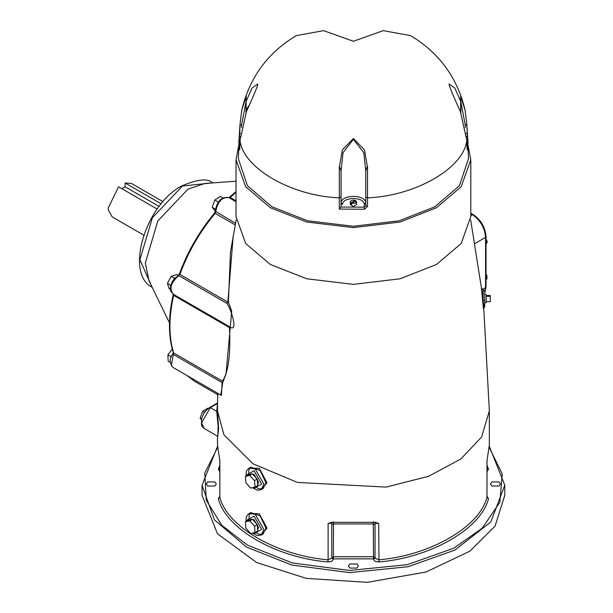 <?xml version="1.0" encoding="UTF-8"?>
<svg xmlns="http://www.w3.org/2000/svg" width="613" height="613" viewBox="0 0 613 613"><rect width="100%" height="100%" fill="white"/><g stroke="black" fill="none" stroke-linecap="round" stroke-linejoin="round"><path stroke-width="0.92" d="M466.807 140.262L460.616 112.478L466.815 140.515L467.489 149.733L467.995 142.285L466.815 124.24L465.083 110.202C457.382 77.682 439.207 52.825 410.564 35.615L383.209 30.65L353.417 41.278L323.618 30.65L296.263 35.615C267.62 52.825 249.445 77.682 241.744 110.202L240.012 124.24L238.832 142.285L239.346 149.733L240.012 140.515L246.211 112.478L240.012 140.515C243.223 168.2 291.367 195.991 339.318 197.846L339.318 209.071L341.058 206.933L341.058 171.027L339.318 166.238L341.073 170.782L343.035 152.66L353.417 139.327L363.793 152.66L365.754 170.782L367.302 166.253L364.49 149.955L353.417 138.484L342.338 149.955L339.525 166.253M239.76 132.753L240.005 124.332L241.744 110.202L246.211 96.203L245.989 101.643L251.989 88.111L257.644 84.035M246.074 112.562L246.181 96.318M367.302 166.253L365.769 171.027L365.769 205.646L367.509 206.504L367.509 166.238M460.616 112.478L460.708 112.286C448.264 84.778 448.984 84.632 449.183 84.042L454.838 88.111L460.838 101.643L460.647 96.318L460.647 112.363M460.647 96.318L465.083 110.202L466.83 124.332L465.282 125.274L465.351 127.519M351.555 203.309L355.601 203.141L356.505 201.876L355.885 200.811L351.555 203.309L351.555 204.52L350.942 204.16L350.942 202.949L355.272 200.451L355.272 201.662M351.555 203.807L350.942 204.16M350.942 202.949L350.322 201.884L351.226 200.62L353.417 200.099L355.272 200.451M356.505 201.876L356.505 204.604L353.417 206.389L350.322 204.604L350.322 201.876M460.838 112.754L460.838 101.643M467.091 149.557L467.075 148.898L467.489 149.733M466.324 133.642L467.068 132.753M465.949 135.933L467.489 137.082L466.822 124.332M365.754 170.782L365.754 203.141L364.214 204.29L365.754 202.934C365.616 194.237 341.211 194.237 341.073 202.934L342.613 204.29L341.058 204.198L341.058 171.027M341.073 202.934L341.073 170.782M339.318 209.071L364.375 209.271L367.509 206.504M364.375 209.271L364.229 207.148L365.769 205.646M365.769 202.934L365.769 171.027M467.474 136.944L468.478 158.713L459.398 185.724L434.786 206.819L399.117 220.81L353.417 226.274L307.711 220.81L272.042 206.819L247.437 185.724L238.35 158.713L239.354 136.944L240.878 135.933M245.989 112.754L245.989 101.643M239.346 149.733L239.752 148.89L239.737 149.557M239.354 136.944L239.752 132.845L240.503 133.642M468.087 145.312L470.807 159.832L461.152 186.758L436.425 207.761L400.044 222.036L353.417 227.615L306.784 222.036L270.402 207.761L245.675 186.758L236.02 159.832L238.748 145.312M157.196 209.087L118.577 186.789L108.21 208.075L108.309 209.922L112.202 216.91L143.741 235.124M121.857 188.681L125.136 186.789L159.158 206.435M125.136 186.789L125.136 183.003L161.219 203.838M163.05 201.692L131.504 183.479L125.136 183.003M236.02 181.218L205.041 183.425L187.938 189.156L157.817 220.956L145.342 262.939L148.928 280.624L169.494 322.921M172.682 348.552L167.908 354.85L168.184 361.241L170.337 362.482M171.372 356.85L167.908 354.85M178.337 275.421L176.774 274.517L171.226 276.333L167.41 283.39L169.142 288.631L170.353 289.328M174.628 278.294L171.226 276.333M170.759 285.321L167.41 283.39M222.894 197.83L220.481 196.436L214.811 200.022L212.213 207.347L215.286 211.087M218.297 202.037L214.811 200.022M215.355 209.163L212.213 207.347M233.208 235.852L227.875 302.109L228.411 302.033L230.465 252.188M229.132 326.468L229.454 327.603C230.749 354.345 228.419 372.191 222.45 381.125L222.902 381.937L225.998 374.168L231.714 311.251L228.411 302.033L226.848 303.374C230.986 308.615 239.131 334.185 229.132 326.468L229.875 327.679L229.454 327.603L173.648 295.382L173.326 294.255L170.797 291.374L170.322 288.493L170.698 285.566L172.429 281.313L174.33 278.624L179.877 274.402C188.122 252.027 199.876 231.668 215.132 213.339L215.707 211.822C217.592 201.462 222.036 196.765 229.047 197.738L230.181 197.455L236.02 192.283M220.787 395.033L222.902 381.937L222.136 382.619L221.431 395.408M261.36 534.988L266.969 528.138L259.391 513.809L249.345 513.388M209.554 407.591L210.328 407.668L201.593 422.801L204.152 428.456L202.206 426.51L201.47 424.763L201.57 418.802L203.524 413.967L205.761 410.802L209.554 407.591L216.741 403.438L217.515 403.515L216.718 411.354L218.105 426.066L217.822 436.395L218.596 428.755L217.485 411.4M261.36 489.588L266.969 482.738L259.391 468.401L249.345 467.987M483.741 308.147L489.343 410.664L489.343 444.869L486.975 460.953L486.975 497.312C479.504 526.988 430.104 555.508 378.704 559.822L375.041 558.068L375.041 523.195L378.704 523.456L375.263 522.33L331.564 522.33L328.124 523.456L328.124 559.822C276.724 555.508 227.323 526.988 219.852 497.312L219.852 460.953L217.485 444.869L217.485 436.157M487.021 460.624L486.975 497.312L488.492 498.737L487.029 496.246M217.485 393.377L217.692 394.718M486.032 244.227L487.312 241.882L486.032 239.055M486.032 242.625L487.312 241.882M486.032 279.451L486.944 278.923L486.944 275.651L486.032 274.517M486.032 276.179L486.944 275.651M486.255 301.642L490.262 301.642L490.262 295.497L486.255 295.497M486.255 296.317L490.262 296.317M486.255 296.202C486.255 312.707 486.255 289.995 486.255 296.202M484.714 296.202C484.714 312.707 484.714 289.995 484.714 296.202M484.002 303.757C484.025 310.178 483.741 309.113 483.167 300.569C482.753 291.206 482.753 287.918 483.167 290.708L483.167 300.569L484.714 300.232L484.714 290.846L481.45 288.164L483.389 308.584M483.343 308.699L484.714 306.676L484.714 300.232M217.692 394.626L217.883 393.362M201.554 418.878L200.144 418.066L201.37 419.721M208.382 408.358L207.968 408.12L202.696 411.269L200.144 418.066M204.558 412.342L202.696 411.269M245.384 476.493L248.119 474.914L252.395 473.826L257.199 479.098L257.736 485.458L255.008 487.036L250.732 488.124L245.92 482.852L245.384 476.493L249.667 475.397L254.472 480.669L255.008 487.036M252.395 473.826L249.667 475.397M257.199 479.098L254.472 480.669M245.445 521.786L248.173 520.207L252.533 519.295L257.284 524.674L257.675 530.973L254.947 532.551L250.587 533.463L245.844 528.084L245.445 521.786L249.805 520.866L254.548 526.253L254.947 532.551M257.284 524.674L254.548 526.253M252.533 519.295L249.805 520.866M249.713 520.023L250.809 519.395L254.02 519.717L258.563 527.586L257.629 530.23M249.713 474.623L250.809 473.987L254.02 474.309L258.563 482.178L257.682 484.776M217.485 410.725L216.718 411.354L210.328 407.668L217.546 403.469M491.971 481.918L499.074 481.918L500.545 483.971L499.074 486.017L491.971 486.017L490.507 483.971L491.971 481.918M356.965 563.968L358.436 566.021L356.965 568.067L349.862 568.067L348.391 566.021L349.862 563.968L356.965 563.968M214.856 486.017L207.753 486.017L206.282 483.971L207.753 481.918L214.856 481.918L216.32 483.971L214.856 486.017M504.79 485.235L504.79 495.319L495.066 526.138L469.834 551.187L426.043 572.006L367.317 582.35L306.301 578.381L256.655 562.535L217.508 533.816L202.037 495.319L202.037 485.235L214.427 519.862L246.372 547.034L291.75 565.048L349.586 572.603L408.013 566.749L454.907 550.076L490.791 521.947L504.79 485.228L489.32 446.379M219.799 496.246L218.335 498.737C225.891 528.751 275.85 557.592 327.84 561.952L331.656 561.385L333.334 559.324L331.786 558.068L331.786 523.195L328.124 523.456M332.062 522.376L331.786 523.195M333.334 559.324L333.526 521.77M375.041 523.195L374.765 522.376M373.302 521.77L373.493 559.324L375.171 561.385L378.987 561.952C430.977 557.592 480.937 528.751 488.492 498.737M470.807 159.832L470.807 216.588L461.152 243.507L436.425 264.517L400.044 278.792L353.417 284.371L306.784 278.792L270.402 264.517L245.675 243.507L236.02 216.588L236.02 159.832M245.997 109.873L248.924 105.674M339.318 166.238L339.318 197.846L341.058 196.995M467.075 148.898L466.815 140.515C463.604 168.2 415.461 195.991 367.509 197.846L365.769 196.995M460.838 101.881L465.282 125.274M342.613 204.29C342.652 196.627 364.176 196.627 364.214 204.29M364.229 204.29L364.229 207.148L341.043 207.056M240.02 140.262L239.752 148.898M241.476 127.519L241.545 125.274L240.005 124.332M241.545 125.274L245.989 101.881M152.147 287.244L139.879 259.789L152.353 217.807L182.475 186.007L212.382 182.904M191.333 363.157L209.133 373.44M229.408 197.846L230.181 197.455L236.02 200.819M178.084 275.582L179.394 273.911C187.586 251.644 199.279 231.392 214.466 213.163L215.255 211.194L235.515 223.255M214.55 213.523L215.132 213.339L235.2 224.925M179.747 273.804L179.877 274.402L227.875 302.109L226.848 303.374L178.85 275.658C170.82 282.47 168.981 288.669 173.326 294.255M173.594 294.516L173.648 295.382C168.69 317.427 168.69 336.621 173.648 352.95L173.211 352.437C168.23 336.008 168.215 316.791 173.18 294.799L173.211 294.117M172.966 354.329L173.648 352.95L222.45 381.125L222.136 382.619L173.326 354.444L171.356 365.547L173.012 367.455C169.395 362.95 169.303 358.521 172.743 354.145L173.211 352.437M186.842 375.44L194.873 381.47L186.95 375.501M378.987 561.952L378.704 523.456M489.343 410.909L481.565 437.084L460.708 459.091L428.564 476.309L386.09 487.09L297.466 482.439L252.985 463.796L223.952 434.839L217.485 410.909L217.707 394.757M483.059 289.305L486.032 287.221L486.032 236.771L485.573 237.4L485.573 287.849L484.714 292.761M470.807 213.217L473.244 214.619L472.47 214.696C480.377 220.228 484.745 227.791 485.573 237.4L474.945 243.537M470.807 213.738L472.47 214.696L470.807 215.661M246.395 521.234L246.372 520.544L254.02 516.131L261.667 529.371L254.02 533.785L252.832 532.996M252.364 533.095L257.475 535.662L261.291 535.034L263.851 529.371L255.108 514.238L248.932 513.625L246.985 515.579L246.25 517.326L246.012 521.456M249.974 513.204L250.794 512.552L260.173 515.962L265.935 528.168L263.153 533.961L261.291 535.034M248.87 520.062L249.299 514.33L250.794 512.552L248.932 513.625M246.403 475.903L246.372 475.144L254.02 470.73L261.667 483.971L254.02 488.385L252.832 487.588M252.38 487.703L257.475 490.254L261.291 489.626L263.851 483.971L255.108 468.838L248.932 468.225L246.985 470.171L246.25 471.918L246.028 476.125M249.974 467.796L250.794 467.152L260.173 470.562L265.935 482.768L263.153 488.553L261.291 489.626M248.878 474.723L248.755 471.075L249.299 468.93L250.794 467.152L248.932 468.225M489.274 447.49L502.246 473.987L499.825 502.361L482.17 528.214L453.75 548.214L407.339 564.68L349.548 570.45L292.34 562.964L247.468 545.141L221.791 525.31L206.274 500.292L204.78 473.06L217.561 447.49M487.029 471.696L488.492 469.206L487.029 465.282M333.334 558.88L373.493 558.88L375.041 557.623L373.256 556.742L333.572 556.742L331.786 557.623L333.334 558.88M219.799 465.282L218.335 469.206L219.799 471.696M219.852 468.11L218.335 469.206M486.975 468.11L488.492 469.206M331.786 558.068L328.124 559.822L327.84 561.952M219.799 460.601L219.852 497.312L218.335 498.737M375.041 524.828L373.256 523.946L333.572 523.946L331.786 524.828M375.041 558.068L373.493 559.324M246.119 112.286C258.571 84.778 257.843 84.632 257.644 84.042M152.353 287.367C124.454 273.934 145.457 204.819 181.701 185.931C197.991 179.088 208.29 178.122 212.596 183.026M228.871 197.708L236.02 191.555M215.255 211.194C216.856 201.194 221.354 196.65 228.749 197.547L236.02 201.746M173.012 367.455L221.469 395.431M217.485 411.476L217.485 410.909M473.244 214.619C481.036 219.967 485.304 227.346 486.032 236.771M486.032 287.221L484.714 293.175M486.255 302.676L484.714 302.676M486.255 294.462L484.714 294.462M470.669 219.875L481.473 288.233M230.465 252.196L236.158 219.875M262.149 534.375L258.517 534.092L255.452 532.253M262.149 488.975L258.517 488.691L255.399 486.806M216.749 403.438L217.554 402.848M204.152 428.456L217.661 436.257M217.508 446.379L202.037 485.235M194.873 381.47L218.274 394.987M173.012 294.087L229.591 326.76M219.799 468.439L219.799 460.616"/></g></svg>
